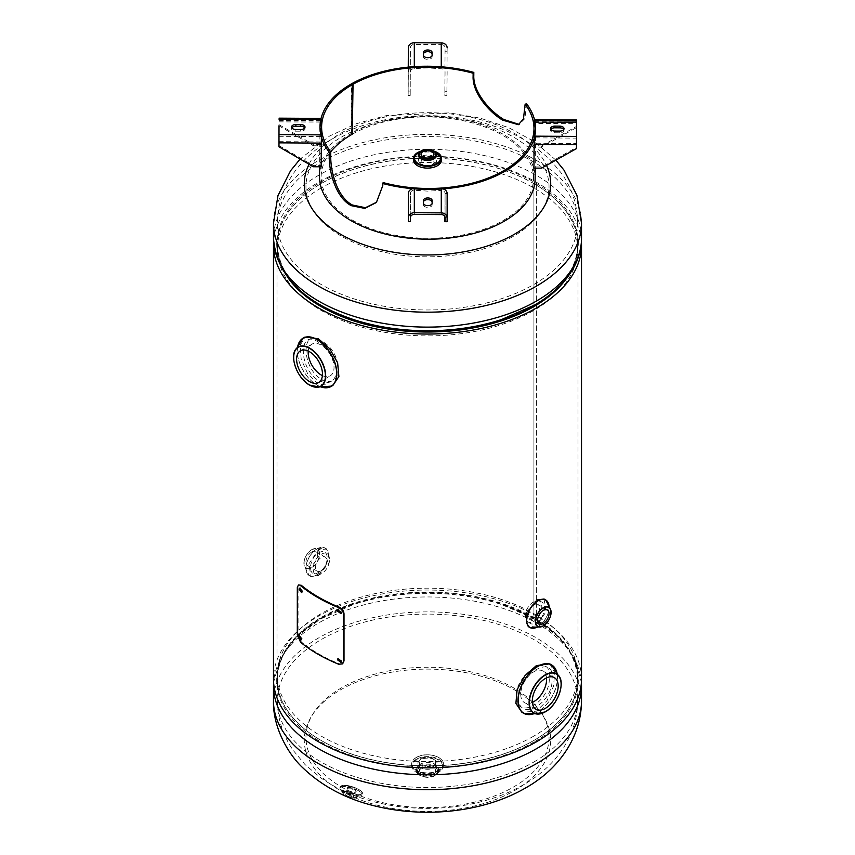 <?xml version="1.0" encoding="UTF-8"?>
<svg xmlns="http://www.w3.org/2000/svg" width="855" height="855" viewBox="0 0 855 855"><rect width="100%" height="100%" fill="white"/><g stroke="black" fill="none" stroke-linecap="round" stroke-linejoin="round"><path stroke-width="0.64" stroke-dasharray="4.28 3.21" d="M581.4 241.751A154.018 88.92 0 0 0 536.406 182.243A154.018 88.92 0 0 0 371.262 162.332A154.018 88.92 0 0 0 273.6 241.751M566.576 278.345A150.512 86.9 0 0 0 578.012 245.118A150.512 86.9 0 0 0 533.926 183.665L536.406 182.243L533.926 183.665A150.512 86.9 0 0 0 369.894 164.833A150.512 86.9 0 0 0 276.988 245.118A150.512 86.9 0 0 0 288.424 278.345M581.518 678.956A154.018 88.92 0 0 0 536.406 616.081L536.406 182.243L536.395 616.081L533.926 617.502A150.512 86.9 0 0 0 369.894 598.671A150.512 86.9 0 0 0 276.988 678.956A150.512 86.9 0 0 0 427.5 765.856A150.512 86.9 0 0 0 578.012 678.956A150.512 86.9 0 0 0 533.926 617.513L536.406 616.081A154.018 88.92 0 0 0 368.558 596.811A154.018 88.92 0 0 0 273.482 678.956M533.926 183.665L533.926 617.502L533.926 183.665M549.188 676.668C551.625 652.258 516.505 672.479 516.089 695.756C516.484 721.834 551.614 701.528 549.188 676.668M321.063 379.107C343.806 391.804 343.838 351.266 321.074 340.899C301.11 326.578 301.142 367.169 321.063 379.107M321.074 573.758C310.611 580.823 310.579 560.26 321.063 554.371C332.274 547.724 332.264 568.319 321.074 573.758M533.937 601.813C522.758 607.242 522.715 627.848 533.926 621.211C544.411 615.333 544.4 594.749 533.937 601.813M518.151 697.391C518.782 723.458 554.297 702.895 552.009 677.855C554.286 653.498 518.782 673.964 518.151 697.391M318.605 342.331C298.224 327.497 298.267 368.591 318.594 380.539C329.228 385.145 335.31 381.779 336.849 370.45C335.32 358.384 329.239 349.011 318.605 342.331M318.594 552.939C330.019 546.046 330.009 566.886 318.594 572.337C307.928 579.658 307.886 558.839 318.594 552.939M536.406 622.632C547.093 616.765 547.082 595.924 536.406 603.235C525.002 608.664 524.959 629.526 536.406 622.632M433.998 156.604A9.191 5.301 0 0 0 419.549 157.705A9.191 5.301 0 0 0 421.002 164.107A9.191 5.301 0 0 0 433.079 164.566A9.191 5.301 0 0 0 435.473 157.715A9.191 5.301 0 0 0 433.998 156.604M309.05 164.224A123.206 71.136 180 0 1 340.376 133.519A123.206 71.136 180 0 1 514.625 133.519A123.206 71.136 180 0 1 546.516 165.41M321.32 187.897A150.159 86.697 0 0 0 277.341 249.2A150.159 86.697 0 0 0 370.033 329.293A150.159 86.697 0 0 0 533.68 310.504A150.159 86.697 0 0 0 577.659 249.2A150.159 86.697 0 0 0 484.967 169.108A150.159 86.697 0 0 0 321.32 187.897M321.32 161.958A150.159 86.697 180 0 1 484.967 143.17A150.159 86.697 180 0 1 577.659 223.262A150.159 86.697 180 0 1 533.68 284.565A150.159 86.697 180 0 1 370.033 303.365A150.159 86.697 180 0 1 277.341 223.262A150.159 86.697 180 0 1 321.32 161.958M341.551 137.035A121.538 70.174 180 0 1 513.449 137.035A121.538 70.174 180 0 1 513.449 236.269A121.538 70.174 180 0 1 341.551 236.269A121.538 70.174 180 0 1 341.551 137.035M434.34 759.753A9.672 5.579 180 0 1 434.34 767.651A9.672 5.579 180 0 1 420.66 767.651A9.672 5.579 180 0 1 420.66 759.753A9.672 5.579 180 0 1 434.34 759.753M514.625 790.554A123.206 71.136 0 0 0 514.625 689.953A123.206 71.136 0 0 0 340.376 689.953A123.206 71.136 0 0 0 340.376 790.554A123.206 71.136 0 0 0 514.625 790.554M355.071 789.635C357.85 792.927 355.327 793.151 347.493 790.319C344.715 787.028 347.237 786.803 355.071 789.635M533.68 736.176A150.159 86.697 180 0 1 370.033 754.965A150.159 86.697 180 0 1 277.341 674.873A150.159 86.697 180 0 1 321.32 613.569A150.159 86.697 180 0 1 484.967 594.781A150.159 86.697 180 0 1 577.659 674.873A150.159 86.697 180 0 1 533.68 736.176M533.68 762.115A150.159 86.697 0 0 0 577.659 700.811A150.159 86.697 0 0 0 484.967 620.709A150.159 86.697 0 0 0 321.32 639.508A150.159 86.697 0 0 0 277.341 700.811A150.159 86.697 0 0 0 370.033 780.904A150.159 86.697 0 0 0 533.68 762.115M532.344 701.923A121.538 70.174 0 0 0 341.551 687.805A121.538 70.174 0 0 0 341.551 787.038A121.538 70.174 0 0 0 513.449 787.038A121.538 70.174 0 0 0 532.697 702.276M546.548 677.887A18.286 10.559 120 0 0 542.829 670.983A18.286 10.559 120 0 0 533.68 671.88A18.286 10.559 120 0 0 521.732 687.997A18.286 10.559 120 0 0 524.532 702.66A18.286 10.559 120 0 0 532.376 702.425M549.765 663.865L554.606 672.094L553.623 685.988L547.008 700.779L536.406 711.178L521.849 712.215M322.399 375.602A18.286 10.559 -120 0 0 330.244 375.826A18.286 10.559 -120 0 0 333.044 361.173A18.286 10.559 -120 0 0 321.106 345.057A18.286 10.559 -120 0 0 311.957 344.148A18.286 10.559 -120 0 0 308.238 351.052M332.937 385.391L318.381 384.355L307.779 373.966L301.163 359.175L300.169 345.26L305.021 337.041M318.488 575.543L329.57 561.959L326.845 549.06L318.488 549.605L308.826 564.001L310.964 576.569L318.488 575.543M321.213 570.745A8.09 4.67 -60 0 1 317.162 571.151A8.09 4.67 -60 0 1 315.933 564.674A8.09 4.67 -60 0 1 321.213 557.545A8.09 4.67 -60 0 1 325.253 557.15A8.09 4.67 -60 0 1 326.492 563.627A8.09 4.67 -60 0 1 321.213 570.745M311.68 552.041A8.09 4.67 120 0 0 306.4 559.17A8.09 4.67 120 0 0 307.64 565.647A8.09 4.67 120 0 0 311.68 565.251A8.09 4.67 120 0 0 316.959 558.123A8.09 4.67 120 0 0 315.719 551.646A8.09 4.67 120 0 0 311.68 552.041M544.037 599.002L546.185 611.56L536.513 625.967L528.155 626.523L525.419 613.623L536.513 600.028M533.787 618.026A8.09 4.67 120 0 0 539.067 610.908A8.09 4.67 120 0 0 537.838 604.421A8.09 4.67 120 0 0 533.787 604.827A8.09 4.67 120 0 0 528.508 611.956A8.09 4.67 120 0 0 529.747 618.432A8.09 4.67 120 0 0 533.787 618.026M421.782 768.004A8.09 4.67 180 0 1 430.599 766.999A8.09 4.67 180 0 1 435.59 771.306A8.09 4.67 180 0 1 433.218 774.609A8.09 4.67 180 0 1 424.401 775.624A8.09 4.67 180 0 1 419.41 771.306A8.09 4.67 180 0 1 421.782 768.004M421.782 758.577A8.09 4.67 180 0 1 430.599 757.562A8.09 4.67 180 0 1 435.59 761.88A8.09 4.67 180 0 1 433.218 765.182A8.09 4.67 180 0 1 424.401 766.187A8.09 4.67 180 0 1 419.41 761.88A8.09 4.67 180 0 1 421.782 758.577M416.278 759.326A15.86 9.159 0 0 0 416.278 772.279A15.86 9.159 0 0 0 438.722 772.279A15.86 9.159 0 0 0 438.722 759.326A15.86 9.159 0 0 0 416.278 759.326M416.438 757.455A15.647 9.031 0 0 0 416.438 770.227A15.647 9.031 0 0 0 438.562 770.227A15.647 9.031 0 0 0 438.562 757.455A15.647 9.031 0 0 0 416.438 757.455M416.267 759.304A15.882 9.17 0 0 0 411.618 765.791A15.882 9.17 0 0 0 421.419 774.256A15.882 9.17 0 0 0 438.733 772.268A15.882 9.17 0 0 0 443.382 765.791A15.882 9.17 0 0 0 433.581 757.316A15.882 9.17 0 0 0 416.267 759.304M432.074 164.833A6.466 3.73 0 0 0 433.966 162.194A6.466 3.73 0 0 0 429.98 158.741A6.466 3.73 0 0 0 422.926 159.554A6.466 3.73 0 0 0 421.034 162.194A6.466 3.73 0 0 0 425.021 165.646A6.466 3.73 0 0 0 432.074 164.833M418.352 155.086A9.149 5.28 180 0 1 421.034 151.356A9.149 5.28 180 0 1 431.005 150.213A9.149 5.28 180 0 1 436.649 155.086M413.542 160.045A13.958 8.058 180 0 1 417.625 154.349A13.958 8.058 180 0 1 432.844 152.596A13.958 8.058 180 0 1 441.458 160.045M421.034 151.388A9.149 5.28 180 0 1 430.984 150.245A9.149 5.28 180 0 1 436.649 155.108C440.229 155.728 427.03 148.107 420.233 153.152L418.352 155.129A9.149 5.28 180 0 1 421.034 151.388M346.735 793.6A4.157 1.272 -163.1 0 1 351.298 794.53A4.157 1.272 -163.1 0 1 353.649 796.507A4.157 1.272 -163.1 0 1 352.613 796.999A4.157 1.272 -163.1 0 1 348.049 796.069A4.157 1.272 -163.1 0 1 345.687 794.092A4.157 1.272 -163.1 0 1 346.735 793.6M348.861 786.579A4.157 1.272 -163.1 0 1 353.425 787.519A4.157 1.272 -163.1 0 1 355.776 789.486A4.157 1.272 -163.1 0 1 354.74 789.977A4.157 1.272 -163.1 0 1 350.176 789.047A4.157 1.272 -163.1 0 1 347.825 787.07A4.157 1.272 -163.1 0 1 348.861 786.579M344.48 791.313A7.706 2.351 16.9 0 0 342.556 792.222A7.706 2.351 16.9 0 0 346.916 795.877A7.706 2.351 16.9 0 0 355.37 797.597A7.706 2.351 16.9 0 0 357.294 796.689A7.706 2.351 16.9 0 0 352.933 793.034A7.706 2.351 16.9 0 0 344.48 791.313M355.252 798.004A7.706 2.351 16.9 0 0 357.176 797.095A7.706 2.351 16.9 0 0 352.805 793.44A7.706 2.351 16.9 0 0 344.362 791.719A7.706 2.351 16.9 0 0 342.438 792.628A7.706 2.351 16.9 0 0 346.799 796.283A7.706 2.351 16.9 0 0 355.252 798.004M359.036 796.069A11.553 3.538 16.9 0 0 358.384 790.693A11.553 3.538 16.9 0 0 342.695 786.643A11.553 3.538 16.9 0 0 343.347 792.008A11.553 3.538 16.9 0 0 359.036 796.069A11.553 3.538 16.9 0 0 361.922 794.69A11.553 3.538 16.9 0 0 355.381 789.208A11.553 3.538 16.9 0 0 342.705 786.621A11.553 3.538 16.9 0 0 339.82 787.989A11.553 3.538 16.9 0 0 346.361 793.472A11.553 3.538 16.9 0 0 359.036 796.058M343.261 785.414A11.318 3.463 16.9 0 0 343.902 790.683A11.318 3.463 16.9 0 0 359.271 794.658A11.318 3.463 16.9 0 0 358.64 789.389A11.318 3.463 16.9 0 0 343.261 785.414M352.602 134.043A106.191 60.662 -179.5 0 1 502.43 135.143A106.191 60.662 -179.5 0 1 533.531 178.545A106.191 60.662 -179.5 0 1 467.728 233.939A106.191 60.662 -179.5 0 1 352.26 220.034A106.191 60.662 -179.5 0 1 321.159 176.632A106.191 60.662 -179.5 0 1 330.725 151.827M376.67 202.175L383.104 185.749L383.126 182.585M351.907 83.993L351.458 133.38A107.805 61.592 -179.5 0 1 503.574 134.502A107.805 61.592 -179.5 0 1 535.145 178.556M526.616 103.808L524.927 118.546L519.081 124.403M526.595 106.971L525.109 107.324M351.458 133.38L352.271 133.85M319.535 176.611A107.805 61.592 -179.5 0 1 351.127 133.572L351.576 83.801M351.127 133.572L352.271 134.224M382.42 186.582L383.104 185.749M444.867 216.71L445.081 193.561A3.848 3.164 180 0 0 445.081 193.54L447.144 193.572L447.112 221.723M445.081 217.715L445.081 193.561A3.848 3.164 180 0 0 441.255 190.376L441.276 188.688A5.91 4.852 180 0 1 442.911 188.891M444.867 221.659L446.93 221.68M444.867 217.266L446.93 217.277M441.255 214.573L441.255 190.376L427.778 191.125L414.301 190.216A3.848 3.164 180 0 0 410.421 193.358L410.208 217.052L408.145 217.042M410.389 221.498L410.208 217.052M410.208 221.456L408.145 221.445M414.322 188.528A5.91 4.852 180 0 0 412.676 188.709M432.117 203.415L432.117 204.901A4.328 2.479 -179.5 0 1 432.117 204.911A4.328 2.479 -179.5 0 1 427.767 207.348A4.328 2.479 -179.5 0 1 423.449 204.847L423.449 202.101A4.328 2.479 -179.5 0 1 423.449 202.079A4.328 2.479 -179.5 0 1 423.46 201.887M278.954 145.617L313.432 165.581L321.127 165.624L321.373 136.565L319.92 128.859L321.362 120.48L321.127 145.831L321.127 144.645L313.432 144.602L313.432 145.778L321.127 145.831M313.432 165.581L313.432 166.757M321.127 165.624L321.127 166.8M321.384 137.057L321.384 134.866M279.019 125.856L313.432 145.778M278.954 124.638L313.432 144.602M321.384 119.476L321.127 144.645M304.754 127.929A4.328 2.479 -179.5 0 1 305.011 128.774A4.328 2.479 -179.5 0 1 300.682 131.21L295.862 131.189A4.328 2.479 -179.5 0 1 291.534 128.667A4.328 2.479 -179.5 0 1 291.801 127.823M410.379 51.535L410.208 95.482L410.379 51.535L408.316 51.514M410.208 91.079L408.145 91.068L408.145 95.461L408.359 71.767A5.91 4.852 -0 0 1 414.312 66.947M410.208 95.482L408.145 95.461M408.145 91.068L408.252 67.128M410.421 71.777A3.848 3.164 -0 0 1 414.301 68.635L427.778 67.898L441.255 68.806A3.848 3.164 -0 0 1 445.07 71.959A3.848 3.164 -0 0 1 445.07 71.991L444.857 95.685L446.919 95.696L446.919 91.303L444.857 91.293L444.857 95.685M444.857 91.293L445.07 47.794A3.848 3.164 180 0 0 445.07 47.762A3.848 3.164 180 0 0 441.244 44.61L441.255 68.806M445.038 51.738L447.101 51.749L446.919 91.303M447.133 47.805L447.101 51.749M441.266 67.107A5.91 4.852 -0 0 1 447.133 71.959L446.919 95.696M432.106 55.436L432.106 56.922A4.328 2.479 -179.5 0 1 432.106 56.932A4.328 2.479 -179.5 0 1 427.767 59.369A4.328 2.479 -179.5 0 1 423.439 56.868L423.439 54.122A4.328 2.479 -179.5 0 1 423.439 54.111A4.328 2.479 -179.5 0 1 423.46 53.918M410.421 47.581A3.848 3.164 180 0 1 414.301 44.439L441.244 44.61M576.473 127.619L576.505 123.676L534.151 123.419L533.937 147.113L541.643 147.167L576.473 127.619L576.505 122.489L534.151 122.233L534.193 120.758M541.643 147.167L541.643 145.981L533.937 145.938L534.151 122.233M533.937 147.113L533.937 145.938M541.643 145.981L576.473 126.444M576.537 119.957L576.505 122.489M534.183 137.858L534.151 143.213L576.505 143.469L576.537 138.115L534.183 137.858L535.625 130.163L534.172 121.763L576.527 122.019L576.505 123.676M576.505 143.469L576.473 147.423L541.643 166.96L533.948 166.917M541.643 166.96L541.643 168.136M576.473 147.423L576.473 148.599M534.193 136.159L534.193 138.382M563.766 129.5A4.328 2.479 -179.5 0 1 564.022 130.345A4.328 2.479 -179.5 0 1 559.694 132.781L554.874 132.76A4.328 2.479 -179.5 0 1 550.545 130.238A4.328 2.479 -179.5 0 1 550.812 129.394M576.527 122.019L576.537 138.115M534.151 123.419L534.172 121.763M341.22 662.165L341.936 660.936L338.185 658.564M301.249 639.775L302.157 638.674L299.581 635.607M301.804 592.291L302.723 591.179L300.116 588.122M341.22 613.43L341.936 612.201L338.185 609.829M342.737 663.651L339.232 663.801A154.018 88.92 180 0 1 301.291 641.891L298.074 634.421L298.074 587.257L299.197 584.649M338.698 664.239L339.232 663.801M300.533 642.201L301.291 641.891M297.305 634.709L298.074 634.421M297.305 587.545L298.074 587.257M273.482 223.262A154.018 88.92 180 0 1 318.594 160.387A154.018 88.92 180 0 1 486.442 141.118A154.018 88.92 180 0 1 581.518 223.262M581.518 238.192A154.018 88.92 0 0 0 486.442 156.048A154.018 88.92 0 0 0 318.594 175.318A154.018 88.92 0 0 0 273.482 238.192M556.787 288.894A150.159 86.697 0 0 0 577.659 244.797C577.168 268.064 562.622 288.231 534.044 305.299L501.618 319.514A150.811 87.071 0 0 0 534.14 305.256A150.811 87.071 0 0 0 534.14 182.126A150.811 87.071 0 0 0 320.86 182.126A150.811 87.071 0 0 0 353.382 319.514C304.444 302.146 279.093 277.244 277.341 244.797A150.159 86.697 0 0 0 298.213 288.894M577.659 249.2L577.659 244.797A150.159 86.697 0 0 0 434.928 158.207M434.885 158.207A150.159 86.697 0 0 0 420.115 158.207M420.072 158.207A150.159 86.697 0 0 0 321.32 183.494A150.159 86.697 0 0 0 277.341 244.797L277.341 249.2M581.518 700.811A154.018 88.92 0 0 0 486.442 618.657A154.018 88.92 0 0 0 318.594 637.937A154.018 88.92 0 0 0 273.482 700.811M273.482 685.881A154.018 88.92 180 0 1 318.594 622.996A154.018 88.92 180 0 1 486.442 603.726A154.018 88.92 180 0 1 581.518 685.881M534.14 741.948A150.811 87.071 180 0 1 320.86 741.948A150.811 87.071 180 0 1 320.86 618.817A150.811 87.071 180 0 1 353.382 604.56A150.811 87.071 180 0 1 501.618 604.56A150.811 87.071 180 0 1 534.14 741.948M321.32 617.973A150.159 86.697 180 0 1 484.967 599.173A150.159 86.697 180 0 1 577.659 679.276A150.159 86.697 180 0 1 533.68 740.58A150.159 86.697 180 0 1 370.033 759.368A150.159 86.697 180 0 1 277.341 679.276A150.159 86.697 180 0 1 321.32 617.973M554.884 668.001A27.916 16.117 -60 0 1 537.699 711.926A27.916 16.117 -60 0 1 527.984 714.588M534.012 713.636L534.257 713.626A27.862 16.085 120 0 0 535.337 713.198A27.862 16.085 120 0 0 537.806 711.948A27.862 16.085 120 0 0 557.353 675.055A27.862 16.085 120 0 0 557.182 673.911L557.075 673.697M560.452 689.932A22.668 13.082 -60 0 1 549.765 708.442M326.802 387.764A27.916 16.117 60 0 1 317.077 385.103A27.916 16.117 60 0 1 299.902 341.166M297.711 346.863L297.593 347.087A27.862 16.085 -120 0 0 297.433 348.231A27.862 16.085 -120 0 0 316.97 385.113A27.862 16.085 -120 0 0 319.449 386.364A27.862 16.085 -120 0 0 320.529 386.802L320.764 386.813M305.021 381.619A22.668 13.082 60 0 1 294.323 363.097M317.194 574.795A15.882 9.17 120 0 0 327.572 560.795A15.882 9.17 120 0 0 325.135 548.066A15.882 9.17 120 0 0 317.194 548.857A15.882 9.17 120 0 0 306.817 562.857A15.882 9.17 120 0 0 309.243 575.586A15.882 9.17 120 0 0 317.194 574.795M317.077 548.846A15.828 9.138 -60 0 1 317.846 548.429A15.828 9.138 -60 0 1 328.267 555.75A15.828 9.138 -60 0 1 317.077 574.688A15.828 9.138 -60 0 1 305.919 569.088A15.828 9.138 -60 0 1 317.077 548.846M311.786 549.615A11.126 6.423 120 0 0 304.904 567.089A11.126 6.423 120 0 0 311.786 567.795A11.126 6.423 120 0 0 319.407 556.584A11.126 6.423 120 0 0 315.602 548.557A11.126 6.423 120 0 0 311.786 549.615M311.68 549.733A10.912 6.306 -60 0 1 319.396 554.19A10.912 6.306 -60 0 1 311.68 567.56A10.912 6.306 -60 0 1 303.963 563.103A10.912 6.306 -60 0 1 311.68 549.733M547.681 601.867A15.882 9.17 -60 0 1 537.806 626.715A15.882 9.17 -60 0 1 532.451 628.243M537.154 627.143L536.993 627.228A15.828 9.138 120 0 0 537.154 627.143A15.828 9.138 120 0 0 537.923 626.736A15.828 9.138 120 0 0 549.081 606.484A15.828 9.138 120 0 0 549.07 606.302L549.081 606.484M420.318 767.17A10.153 5.857 0 0 0 420.318 775.453A10.153 5.857 0 0 0 434.682 775.453A10.153 5.857 0 0 0 434.682 767.17A10.153 5.857 0 0 0 420.318 767.17M419.666 766.037A11.072 6.391 0 0 0 416.428 770.558A11.072 6.391 0 0 0 423.257 776.458A11.072 6.391 0 0 0 435.334 775.079A11.072 6.391 0 0 0 438.572 770.558A11.072 6.391 0 0 0 431.743 764.648A11.072 6.391 0 0 0 419.666 766.037M419.666 764.423A11.072 6.391 0 0 0 416.428 768.944A11.072 6.391 0 0 0 423.257 774.854A11.072 6.391 0 0 0 435.334 773.465A11.072 6.391 0 0 0 438.572 768.944A11.072 6.391 0 0 0 431.743 763.034A11.072 6.391 0 0 0 419.666 764.423M438.049 771.894A14.92 8.614 0 0 0 438.049 759.71A14.92 8.614 0 0 0 416.951 759.71A14.92 8.614 0 0 0 416.951 771.894A14.92 8.614 0 0 0 438.049 771.894M416.267 757.551A15.882 9.17 0 0 0 411.618 764.028A15.882 9.17 0 0 0 421.419 772.503A15.882 9.17 0 0 0 438.733 770.515A15.882 9.17 0 0 0 443.382 764.028A15.882 9.17 0 0 0 433.581 755.564A15.882 9.17 0 0 0 416.267 757.551M419.42 152.393A12.996 7.503 180 0 1 435.58 152.393M420.756 151.228A13.947 8.048 180 0 1 434.244 151.228L420.756 151.217M417.625 152.585A13.958 8.058 180 0 1 437.365 152.585M344.875 792.532A6.776 2.073 16.9 0 0 345.26 795.684A6.776 2.073 16.9 0 0 354.462 798.068A6.776 2.073 16.9 0 0 354.088 794.915A6.776 2.073 16.9 0 0 344.875 792.532M343.037 785.531A11.553 3.538 16.9 0 0 340.151 786.889A11.553 3.538 16.9 0 0 346.692 792.371A11.553 3.538 16.9 0 0 359.367 794.958A11.553 3.538 16.9 0 0 362.253 793.6A11.553 3.538 16.9 0 0 355.712 788.118A11.553 3.538 16.9 0 0 343.037 785.531M414.301 214.413L414.301 190.216M410.432 217.555L410.421 193.358M423.46 203.148L423.449 204.847M278.997 141.663L321.341 141.919M279.019 120.908L321.373 121.164M279.019 121.87L321.341 122.126M278.987 120.694L321.341 120.95M295.883 129.49L295.862 131.189M300.693 129.522L300.682 131.21M279.019 136.308L321.373 136.565M408.359 67.118L408.359 71.767M423.46 55.18L423.439 56.868M414.301 44.439L414.301 68.635M554.895 131.061L554.874 132.76M559.704 131.093L559.694 132.781M576.537 122.714L534.183 122.457M301.409 638.984L302.157 638.674M301.975 591.489L302.723 591.179M276.988 245.118L276.988 678.956M578.012 245.118L578.012 678.956M555.889 160.142L534.503 141.738L508.939 127.769L480.2 118.14L449.324 112.871L386.171 115.649L356.503 123.654L329.635 135.998L300.126 159.051M577.659 223.262C577.414 205.082 572.102 188.538 561.746 173.629L549.989 159.532L534.706 146.579C518.387 135.09 499.651 126.797 478.501 121.688C429.52 109.643 372.043 115.799 331.558 139.333C301.313 156.209 277.362 186.689 277.341 223.262M277.341 674.873L277.341 679.276C277.832 656.009 292.378 635.842 320.956 618.774L353.382 604.56L320.39 619.031L296.557 636.751L280.526 657.901L273.6 682.322M577.659 674.873L577.659 679.276C575.907 646.829 550.556 621.916 501.618 604.56L533.082 618.165L557.93 636.259L574.549 658.029L581.4 682.322M577.659 700.811C577.638 737.384 553.687 767.854 523.442 784.74C482.957 808.274 425.48 814.43 376.499 802.385C355.349 797.277 336.613 788.983 320.294 777.494L305.011 764.541L293.254 750.444C282.898 735.524 277.586 718.98 277.341 700.811M536.106 709.329L524.532 702.66M554.393 677.652L542.829 670.983M318.68 382.506L330.244 375.826M300.394 350.828L311.957 344.148M310.964 576.569L309.243 575.586L304.904 567.089C302.777 560.784 305.053 554.959 311.733 549.626L315.602 548.557L325.135 548.066L326.845 549.06M307.64 565.647L317.162 571.151M315.719 551.646L325.253 557.15M547.36 609.925L537.838 604.421M539.281 623.936L529.747 618.432M435.59 761.88L435.59 771.306M435.142 775.496C428.27 780.198 414.964 775.132 416.428 770.558L416.428 768.944C415.541 769.265 416.941 770.462 420.628 772.535C425.266 774.406 430.428 774.128 436.125 771.702L438.572 768.944L438.572 770.558C438.861 771.99 437.717 773.636 435.142 775.496M419.41 761.88L419.41 771.306M411.618 765.791L411.618 764.028C411.693 761.442 413.264 759.251 416.321 757.445C425.416 751.63 444.044 756.023 443.382 764.028L443.382 765.791M433.966 162.194L433.966 158.859M433.966 158.827L433.966 154.338M421.034 162.194L421.034 158.859M421.034 158.827L421.034 154.338M355.776 789.486L353.649 796.507M354.804 798.143C347.216 797.405 343.144 795.439 342.556 792.222L342.289 790.757C341.263 790.918 351.608 796.475 357.636 795.738L358.33 795.62L357.176 797.095L354.804 798.143M347.825 787.07L345.687 794.092M339.82 787.989L340.151 786.889L343.176 785.392C350.197 784.388 364.593 791.313 362.253 793.6L361.922 794.69M321.608 126.861L321.159 176.632M533.98 128.774L533.531 178.545M535.593 128.784L535.241 168.104M518.365 124.691L519.851 124.189M319.984 127.395L319.631 166.789M376.98 201.855L376.371 202.496M445.081 193.54L445.081 217.736M279.019 120.224L321.362 120.48M305.021 127.085L305.011 128.774M291.544 126.978L291.534 128.667M550.556 128.549L550.545 130.238M564.033 128.656L564.022 130.345M338.409 658.307L337.875 658.745M299.913 635.297L299.143 635.596M300.447 587.812L299.688 588.112M338.409 609.572L337.875 610.01M302.232 592.28L301.484 592.59M301.665 639.775L300.917 640.074"/><path stroke-width="1.28" d="M273.6 241.751A154.018 88.92 0 0 0 273.482 245.118A154.018 88.92 0 0 0 427.5 334.038A154.018 88.92 0 0 0 581.518 245.118A154.018 88.92 0 0 0 581.4 241.751M288.424 278.345A150.512 86.9 0 0 0 427.5 332.018A150.512 86.9 0 0 0 566.576 278.345M273.482 245.118L273.482 678.956A154.018 88.92 0 0 0 427.5 767.876A154.018 88.92 0 0 0 581.518 678.956L581.518 245.118M546.516 165.41A123.206 71.136 180 0 1 514.625 234.12A123.206 71.136 180 0 1 340.376 234.12A123.206 71.136 180 0 1 309.05 164.224M532.376 702.425A18.286 10.559 120 0 0 533.68 701.752A18.286 10.559 120 0 0 546.548 677.887M545.244 708.432A18.286 10.559 -60 0 1 536.106 709.329A18.286 10.559 -60 0 1 533.296 694.677A18.286 10.559 -60 0 1 545.244 678.56A18.286 10.559 -60 0 1 554.393 677.652A18.286 10.559 -60 0 1 557.193 692.315A18.286 10.559 -60 0 1 545.244 708.432M527.984 714.588A27.916 16.117 -60 0 1 523.752 713.316L521.849 712.215L515.896 703.355L517.147 689.6L525.045 675.578L536.406 665.596L549.765 663.865L551.657 664.966A27.916 16.117 -60 0 1 554.884 668.001M308.238 351.052A18.286 10.559 -120 0 0 321.106 374.918A18.286 10.559 -120 0 0 322.399 375.602M309.531 351.736A18.286 10.559 60 0 1 321.48 367.853A18.286 10.559 60 0 1 318.68 382.506A18.286 10.559 60 0 1 309.531 381.597A18.286 10.559 60 0 1 297.583 365.48A18.286 10.559 60 0 1 300.394 350.828A18.286 10.559 60 0 1 309.531 351.736M299.902 341.166A27.916 16.117 60 0 1 303.119 338.131L305.021 337.041L318.381 338.772L329.72 348.733L337.629 362.755L338.89 376.51L332.937 385.391L331.035 386.481A27.916 16.117 60 0 1 326.802 387.764M543.32 610.331A8.09 4.67 -60 0 1 547.36 609.925A8.09 4.67 -60 0 1 548.6 616.402A8.09 4.67 -60 0 1 543.32 623.53A8.09 4.67 -60 0 1 539.281 623.936A8.09 4.67 -60 0 1 538.041 617.449A8.09 4.67 -60 0 1 543.32 610.331M536.513 600.028L544.037 599.002L545.757 599.986A15.882 9.17 -60 0 1 547.681 601.867M432.074 156.978A6.466 3.73 0 0 0 433.966 154.338A6.466 3.73 0 0 0 429.98 150.886A6.466 3.73 0 0 0 422.926 151.698A6.466 3.73 0 0 0 421.034 154.338A6.466 3.73 0 0 0 425.021 157.78A6.466 3.73 0 0 0 432.074 156.978M433.966 158.827A9.149 5.28 180 0 1 423.995 159.971A9.149 5.28 180 0 1 418.352 155.086L421.226 150.929C426.848 147.103 437.749 151.132 436.649 155.086A9.149 5.28 180 0 1 433.966 158.827L433.966 158.859A9.149 5.28 180 0 1 423.995 160.003A9.149 5.28 180 0 1 418.352 155.129A9.149 5.28 180 0 1 418.352 155.108L418.352 155.118M437.375 165.742A13.958 8.058 180 0 1 422.156 167.495A13.958 8.058 180 0 1 413.542 160.045L413.542 158.282A13.958 8.058 180 0 1 417.625 152.585A13.947 8.048 180 0 1 420.756 151.228L417.635 152.575L413.542 158.282A13.958 8.058 180 0 0 422.156 165.731A13.958 8.058 180 0 0 437.375 163.978A13.958 8.058 180 0 0 441.458 158.282L441.458 160.045A13.958 8.058 180 0 1 437.375 165.742M436.649 155.129L436.649 155.118A9.149 5.28 180 0 1 436.649 155.129A9.149 5.28 180 0 1 433.966 158.859M330.725 151.827A106.191 60.662 -179.5 0 1 352.271 134.224L352.72 84.453A106.191 60.662 0.5 0 0 321.608 126.861A106.191 60.662 0.5 0 0 330.746 151.859L330.725 155.022C330.297 171.748 337.362 197.291 352.399 205.008L365.427 207.712L376.67 202.175M352.72 84.453L351.576 83.801A107.805 61.592 0.5 0 0 319.984 126.839A107.805 61.592 0.5 0 0 329.271 152.222L329.239 155.386C328.812 172.112 335.994 197.804 351.255 205.66L364.818 208.406L376.371 202.496L382.42 186.582L383.126 182.585A106.191 60.662 0.5 0 0 533.98 128.774A106.191 60.662 0.5 0 0 525.141 104.171L523.442 119.005L518.365 124.691L502.569 120.106C488.44 111.535 472.398 92.586 473.104 76.394L473.136 73.231A106.191 60.662 0.5 0 0 353.051 84.271L352.271 133.85M535.241 168.104L535.145 178.556A107.805 61.592 -179.5 0 1 468.348 234.794A107.805 61.592 -179.5 0 1 351.116 220.675A107.805 61.592 -179.5 0 1 319.535 176.611L319.631 166.789M519.081 124.403L503.713 119.465C489.37 110.755 473.082 91.763 473.798 75.561L473.82 72.408A107.805 61.592 0.5 0 0 351.907 83.608L351.907 83.993M382.452 183.419A107.805 61.592 0.5 0 0 535.593 128.784A107.805 61.592 0.5 0 0 526.616 103.808L525.141 104.171M473.798 75.561L473.104 76.394M473.82 72.408L473.136 73.231M351.907 83.608L353.051 84.271M329.271 152.222L330.746 151.859M329.239 155.386L330.725 155.022M447.144 217.704L447.144 193.572A5.91 4.852 180 0 0 447.144 193.54A5.91 4.852 180 0 0 442.911 188.891M444.867 216.71L444.867 221.659L447.112 221.723L447.144 217.769A5.91 4.852 -0 0 1 447.144 217.769A5.91 4.852 -0 0 0 441.276 212.884L414.322 212.724L414.322 188.528L427.799 189.436L441.276 188.688L441.276 212.884M445.038 221.712L445.081 217.758A3.848 3.164 -0 0 1 445.081 217.758L445.081 217.715M414.322 212.724A5.91 4.852 -0 0 0 408.359 217.533L408.327 221.488L410.389 221.498L410.432 217.555A3.848 3.164 -0 0 1 414.301 214.413L441.255 214.573A3.848 3.164 -0 0 1 445.081 217.736M408.327 221.488L408.359 193.337A5.91 4.852 180 0 1 412.676 188.709M432.128 200.455L432.128 203.201A4.328 2.479 -179.5 0 1 432.128 203.212A4.328 2.479 -179.5 0 1 427.789 205.649A4.328 2.479 -179.5 0 1 423.46 203.148L423.46 200.401A4.328 2.479 -179.5 0 1 423.46 200.391A4.328 2.479 -179.5 0 1 427.81 197.954A4.328 2.479 -179.5 0 1 432.128 200.455L432.117 203.415M423.46 201.887A4.328 2.479 -179.5 0 1 427.96 199.653A4.328 2.479 -179.5 0 1 432.117 202.143M279.019 125.856L278.954 146.793L278.997 142.849L321.341 143.106L321.384 137.057M278.954 146.793L313.432 166.757L321.127 166.8L321.341 143.106M278.954 125.824L278.997 142.849M279.04 119.219L321.384 119.476L319.941 127.16L321.384 134.866L279.04 134.609M300.693 129.522L295.883 129.49A4.328 2.479 -179.5 0 1 291.544 126.978A4.328 2.479 -179.5 0 1 295.883 124.541L300.693 124.574A4.328 2.479 -179.5 0 1 305.021 127.085A4.328 2.479 -179.5 0 1 300.693 129.522M291.801 127.823A4.328 2.479 -179.5 0 1 295.862 126.241L300.682 126.262A4.328 2.479 -179.5 0 1 304.754 127.929M408.252 67.128L408.359 47.57L408.359 67.118M447.133 47.762L447.133 47.805A5.91 4.852 180 0 0 447.133 47.762A5.91 4.852 180 0 0 441.266 42.91L414.312 42.75A5.91 4.852 180 0 0 408.359 47.57M441.266 42.91L441.266 67.107L427.789 66.198L414.312 66.947L414.312 42.75M423.46 55.18L423.46 52.433A4.328 2.479 -179.5 0 1 423.46 52.412A4.328 2.479 -179.5 0 1 427.799 49.985A4.328 2.479 -179.5 0 1 432.117 52.486L432.117 55.233A4.328 2.479 -179.5 0 1 432.117 55.244A4.328 2.479 -179.5 0 1 427.778 57.68A4.328 2.479 -179.5 0 1 423.46 55.18M423.46 53.918A4.328 2.479 -179.5 0 1 427.96 51.674A4.328 2.479 -179.5 0 1 432.106 54.175L432.106 55.436M534.161 143.213L533.937 168.093L541.643 168.136L576.473 148.599L576.537 119.957L534.503 119.7M534.193 138.382L533.937 168.093M576.548 136.415L534.193 136.159L535.647 128.474L534.193 120.758L576.548 121.015M554.895 126.113L559.704 126.145A4.328 2.479 -179.5 0 1 564.033 128.656A4.328 2.479 -179.5 0 1 559.704 131.093L554.895 131.061A4.328 2.479 -179.5 0 1 550.556 128.549A4.328 2.479 -179.5 0 1 554.895 126.113L554.874 127.801L559.694 127.833A4.328 2.479 -179.5 0 1 563.766 129.5M550.812 129.394A4.328 2.479 -179.5 0 1 554.874 127.801M338.185 658.564L337.982 659.355L341.22 662.165M341.423 661.375L337.875 658.745L337.447 659.793L341.006 662.411L341.423 661.375M299.581 635.607L301.249 639.775M301.409 638.984L299.143 635.596L298.662 636.686L300.917 640.074L301.409 638.984M300.116 588.122L301.804 592.291M301.975 591.489L299.688 588.112L299.197 589.213L301.484 592.59L301.975 591.489M338.185 609.829L337.982 610.63L341.22 613.43M341.423 612.65L337.875 610.01L337.447 611.058L341.006 613.687L341.423 612.65M300.533 585.611A154.937 89.454 0 0 0 338.698 607.649C341.615 609.059 343.218 611.261 343.518 614.232L343.518 661.385L342.502 663.886L338.698 664.239A154.937 89.454 180 0 1 300.533 642.201L297.305 634.709L297.305 587.545L298.416 584.938L301.291 585.301A154.018 88.92 0 0 0 339.232 607.21C342.128 608.621 343.721 610.812 344.009 613.783L344.009 660.936L342.737 663.651M338.698 607.649L339.232 607.21M298.416 584.938L301.291 585.301M555.889 160.142L564.011 170.156L576.922 195.314L581.518 223.262A154.018 88.92 180 0 1 536.406 286.136A154.018 88.92 180 0 1 368.558 305.417A154.018 88.92 180 0 1 273.482 223.262L273.482 238.192A154.018 88.92 0 0 0 368.558 320.347A154.018 88.92 0 0 0 536.406 301.067A154.018 88.92 0 0 0 581.518 238.192C581.475 247.843 579.134 257.163 574.475 266.172C566.384 281.423 553.1 294.377 534.61 305.043L501.618 319.514A150.811 87.071 0 0 1 353.382 319.514C302.98 302.371 276.347 275.267 273.482 238.192M298.213 288.894A150.159 86.697 0 0 0 533.68 306.101A150.159 86.697 0 0 0 556.787 288.894M273.482 700.811A154.018 88.92 0 0 0 368.558 782.956A154.018 88.92 0 0 0 536.406 763.686A154.018 88.92 0 0 0 581.518 700.811L581.518 685.881A154.018 88.92 180 0 1 536.406 748.756A154.018 88.92 180 0 1 368.558 768.025A154.018 88.92 180 0 1 273.482 685.881L273.482 700.811C272.681 727.071 288.199 754.409 303.044 768.014C322.827 786.835 347.472 799.66 376.97 806.457C426.602 818.278 484.325 811.908 525.365 788.075C555.632 771.274 581.304 740.024 581.518 700.811M537.699 666.344A27.916 16.117 -60 0 1 551.657 664.966L557.182 673.911A27.862 16.085 120 0 0 537.806 666.451A27.862 16.085 120 0 0 518.194 698.471A27.862 16.085 120 0 0 534.257 713.626L523.752 713.316A27.916 16.117 -60 0 1 519.466 690.947A27.916 16.117 -60 0 1 537.699 666.344M545.116 711.926A22.668 13.082 -60 0 1 535.7 713.829A22.668 13.082 -60 0 1 529.876 696.504A22.668 13.082 -60 0 1 545.116 674.916A22.668 13.082 -60 0 1 558.08 675.055A22.668 13.082 -60 0 1 560.452 689.932M545.244 711.82A22.433 12.953 120 0 0 561.115 684.331A22.433 12.953 120 0 0 545.244 675.172A22.433 12.953 120 0 0 529.384 702.65A22.433 12.953 120 0 0 545.244 711.82A22.668 13.082 -60 0 0 549.765 708.442M303.119 338.131A27.916 16.117 60 0 1 317.077 339.521A27.916 16.117 60 0 1 335.31 364.112A27.916 16.117 60 0 1 331.035 386.481L320.529 386.802A27.862 16.085 -120 0 0 336.592 371.636A27.862 16.085 -120 0 0 316.97 339.627A27.862 16.085 -120 0 0 297.593 347.077L303.119 338.131M294.323 363.097A22.668 13.082 60 0 1 296.696 348.231A22.668 13.082 60 0 1 309.66 348.081A22.668 13.082 60 0 1 324.9 369.67A22.668 13.082 60 0 1 319.086 387.005A22.668 13.082 60 0 1 309.66 385.092A22.668 13.082 60 0 1 305.021 381.619M309.531 348.348A22.433 12.953 -120 0 0 293.671 357.508A22.433 12.953 -120 0 0 309.531 384.985A22.433 12.953 -120 0 0 325.402 375.826A22.433 12.953 -120 0 0 309.531 348.348M532.451 628.243A15.882 9.17 -60 0 1 529.865 627.506A15.882 9.17 -60 0 1 527.428 614.777A15.882 9.17 -60 0 1 537.806 600.776A15.882 9.17 -60 0 1 545.757 599.986L550.096 608.482A11.126 6.423 -60 0 1 543.214 625.956A11.126 6.423 -60 0 1 539.398 627.025A11.126 6.423 -60 0 1 535.593 618.988A11.126 6.423 -60 0 1 543.214 607.777A11.126 6.423 -60 0 1 550.096 608.482C552.223 614.798 549.947 620.612 543.267 625.946L536.951 627.239L529.865 627.506L528.155 626.523M549.07 606.302A15.828 9.138 120 0 0 537.923 600.894A15.828 9.138 120 0 0 526.744 619.736A15.828 9.138 120 0 0 536.993 627.228M543.32 608.023A10.912 6.306 120 0 0 535.604 621.382A10.912 6.306 120 0 0 543.32 625.839A10.912 6.306 120 0 0 551.037 612.469A10.912 6.306 120 0 0 543.32 608.023M433.314 157.694A8.229 4.745 180 0 1 421.686 157.694A8.229 4.745 180 0 1 421.686 150.982A8.229 4.745 180 0 1 433.314 150.982A8.229 4.745 180 0 1 433.314 157.694M437.365 152.585A13.958 8.058 180 0 1 441.458 158.282L434.244 151.217A13.947 8.048 180 0 1 437.365 163.968A13.947 8.048 180 0 1 417.635 163.968A13.947 8.048 180 0 1 417.635 152.575M435.58 152.393A12.996 7.503 180 0 1 436.691 163.572A12.996 7.503 180 0 1 418.309 163.572A12.996 7.503 180 0 1 418.309 152.96A12.996 7.503 180 0 1 419.42 152.393M408.359 217.533L408.359 193.337M300.693 124.574L300.682 126.262M295.883 124.541L295.862 126.241M432.117 52.486L432.106 54.175M576.505 144.645L534.151 144.388M559.704 126.145L559.694 127.833M299.197 589.213L299.966 588.913M300.126 159.051L290.582 170.733L277.961 195.645L273.482 223.262M581.518 223.262L581.518 238.192M273.6 682.322L273.482 685.881M581.4 682.322L581.518 685.881M557.353 675.055L557.075 673.697L558.08 675.055C566.042 681.937 557.749 705.364 545.201 711.916L535.7 713.829L534.012 713.636L535.337 713.198M297.433 348.231L297.711 346.863L296.696 348.231C288.744 355.114 297.027 378.53 309.585 385.092L319.086 387.005L320.764 386.813L319.449 386.364M447.144 193.54L447.144 217.736M279.029 118.161L321.085 118.407"/></g></svg>
